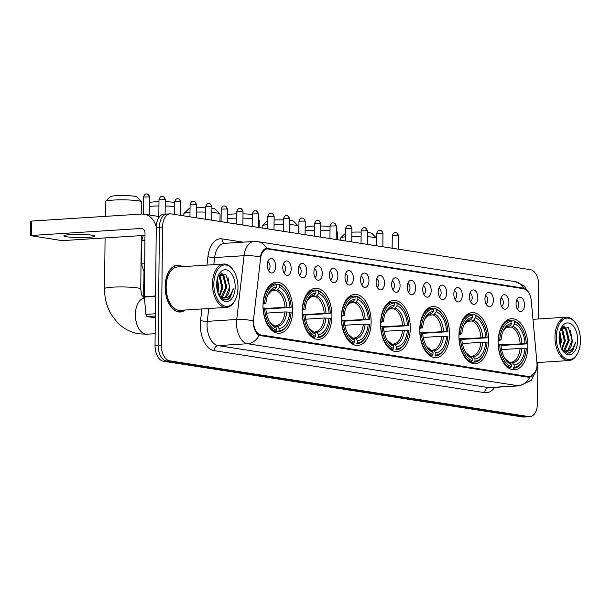 <?xml version="1.0" encoding="UTF-8"?>
<svg xmlns="http://www.w3.org/2000/svg" width="611" height="611" viewBox="0 0 611 611"><rect width="100%" height="100%" fill="white"/><g stroke="black" fill="none" stroke-linecap="round" stroke-linejoin="round"><path stroke-width="0.92" d="M371.121 322.211A25.586 14.824 86.4 0 0 354.617 294.365A25.586 14.824 86.4 0 0 341.358 317.59A25.586 14.824 86.4 0 0 357.863 345.429A25.586 14.824 86.4 0 0 371.121 322.211M488.685 340.464A25.586 14.824 86.4 0 0 472.181 312.618A25.586 14.824 86.4 0 0 458.93 335.844A25.586 14.824 86.4 0 0 475.427 363.682A25.586 14.824 86.4 0 0 488.685 340.464M449.497 334.377A25.586 14.824 86.4 0 0 432.993 306.531A25.586 14.824 86.4 0 0 419.742 329.757A25.586 14.824 86.4 0 0 436.239 357.603A25.586 14.824 86.4 0 0 449.497 334.377M410.309 328.29A25.586 14.824 86.4 0 0 393.805 300.452A25.586 14.824 86.4 0 0 380.554 323.67A25.586 14.824 86.4 0 0 397.051 351.516A25.586 14.824 86.4 0 0 410.309 328.29M331.933 316.124A25.586 14.824 86.4 0 0 315.429 288.277A25.586 14.824 86.4 0 0 302.17 311.503A25.586 14.824 86.4 0 0 318.675 339.349A25.586 14.824 86.4 0 0 331.933 316.124M292.738 310.037A25.586 14.824 86.4 0 0 276.241 282.198A25.586 14.824 86.4 0 0 262.982 305.416A25.586 14.824 86.4 0 0 279.487 333.262A25.586 14.824 86.4 0 0 292.738 310.037M527.873 346.544A25.586 14.824 86.4 0 0 511.369 318.705A25.586 14.824 86.4 0 0 498.118 341.923A25.586 14.824 86.4 0 0 514.615 369.77A25.586 14.824 86.4 0 0 527.873 346.544M500.508 301.322A7.24 4.193 -93.6 0 1 502.517 295.556A7.24 4.193 -93.6 0 1 506.809 295.976A7.24 4.193 -93.6 0 1 508.932 302.636A7.24 4.193 -93.6 0 1 503.349 308.631A7.24 4.193 -93.6 0 1 500.508 301.322M501.6 306.432A4.346 2.52 86.4 0 0 503.319 302.621A4.346 2.52 86.4 0 0 501.058 297.962M484.958 298.909A7.24 4.193 -93.6 0 1 486.967 293.143A7.24 4.193 -93.6 0 1 491.259 293.563A7.24 4.193 -93.6 0 1 493.375 300.215A7.24 4.193 -93.6 0 1 487.799 306.218A7.24 4.193 -93.6 0 1 484.958 298.909M486.043 304.018A4.346 2.52 86.4 0 0 487.769 300.207A4.346 2.52 86.4 0 0 485.508 295.541M469.401 296.495A7.24 4.193 -93.6 0 1 471.417 290.729A7.24 4.193 -93.6 0 1 475.702 291.149A7.24 4.193 -93.6 0 1 477.825 297.801A7.24 4.193 -93.6 0 1 472.25 303.797A7.24 4.193 -93.6 0 1 469.401 296.495M470.493 301.605A4.346 2.52 86.4 0 0 472.211 297.794A4.346 2.52 86.4 0 0 469.951 293.127M453.851 294.082A7.24 4.193 -93.6 0 1 455.859 288.308A7.24 4.193 -93.6 0 1 460.152 288.736A7.24 4.193 -93.6 0 1 462.275 295.388A7.24 4.193 -93.6 0 1 456.692 301.383A7.24 4.193 -93.6 0 1 453.851 294.082M454.943 299.184A4.346 2.52 86.4 0 0 456.661 295.38A4.346 2.52 86.4 0 0 454.401 290.714M438.301 291.668A7.24 4.193 -93.6 0 1 440.31 285.895A7.24 4.193 -93.6 0 1 444.602 286.322A7.24 4.193 -93.6 0 1 446.725 292.975A7.24 4.193 -93.6 0 1 441.142 298.97A7.24 4.193 -93.6 0 1 438.301 291.668M439.393 296.77A4.346 2.52 86.4 0 0 441.111 292.959A4.346 2.52 86.4 0 0 438.851 288.3M422.751 289.255A7.24 4.193 -93.6 0 1 424.76 283.481A7.24 4.193 -93.6 0 1 429.052 283.901A7.24 4.193 -93.6 0 1 431.167 290.561A7.24 4.193 -93.6 0 1 425.592 296.556A7.24 4.193 -93.6 0 1 422.751 289.255M423.835 294.357A4.346 2.52 86.4 0 0 425.562 290.546A4.346 2.52 86.4 0 0 423.301 285.887M407.201 286.834A7.24 4.193 -93.6 0 1 409.21 281.068A7.24 4.193 -93.6 0 1 413.502 281.488A7.24 4.193 -93.6 0 1 415.617 288.148A7.24 4.193 -93.6 0 1 410.042 294.143A7.24 4.193 -93.6 0 1 407.201 286.834M408.285 291.943A4.346 2.52 86.4 0 0 410.004 288.132A4.346 2.52 86.4 0 0 407.743 283.473M391.643 284.421A7.24 4.193 -93.6 0 1 393.652 278.654A7.24 4.193 -93.6 0 1 397.944 279.074A7.24 4.193 -93.6 0 1 400.068 285.727A7.24 4.193 -93.6 0 1 394.485 291.73A7.24 4.193 -93.6 0 1 391.643 284.421M392.736 289.53A4.346 2.52 86.4 0 0 394.454 285.719A4.346 2.52 86.4 0 0 392.193 281.052M376.093 282.007A7.24 4.193 -93.6 0 1 378.102 276.241A7.24 4.193 -93.6 0 1 382.394 276.661A7.24 4.193 -93.6 0 1 384.518 283.313A7.24 4.193 -93.6 0 1 378.935 289.309A7.24 4.193 -93.6 0 1 376.093 282.007M377.186 287.117A4.346 2.52 86.4 0 0 378.904 283.305A4.346 2.52 86.4 0 0 376.643 278.639M360.543 279.594A7.24 4.193 -93.6 0 1 362.552 273.827A7.24 4.193 -93.6 0 1 366.844 274.247A7.24 4.193 -93.6 0 1 368.96 280.9A7.24 4.193 -93.6 0 1 363.385 286.895A7.24 4.193 -93.6 0 1 360.543 279.594M361.628 284.695A4.346 2.52 86.4 0 0 363.354 280.892A4.346 2.52 86.4 0 0 361.093 276.225M344.994 277.18A7.24 4.193 -93.6 0 1 347.002 271.406A7.24 4.193 -93.6 0 1 351.294 271.834A7.24 4.193 -93.6 0 1 353.41 278.486A7.24 4.193 -93.6 0 1 347.835 284.482A7.24 4.193 -93.6 0 1 344.994 277.18M346.078 282.282A4.346 2.52 86.4 0 0 347.804 278.471A4.346 2.52 86.4 0 0 345.543 273.812M329.436 274.767A7.24 4.193 -93.6 0 1 331.445 268.993A7.24 4.193 -93.6 0 1 335.737 269.413A7.24 4.193 -93.6 0 1 337.86 276.073A7.24 4.193 -93.6 0 1 332.277 282.068A7.24 4.193 -93.6 0 1 329.436 274.767M330.528 279.869A4.346 2.52 86.4 0 0 332.247 276.057A4.346 2.52 86.4 0 0 329.986 271.399M313.886 272.346A7.24 4.193 -93.6 0 1 315.895 266.579A7.24 4.193 -93.6 0 1 320.187 266.999A7.24 4.193 -93.6 0 1 322.31 273.659A7.24 4.193 -93.6 0 1 316.727 279.655A7.24 4.193 -93.6 0 1 313.886 272.346M314.978 277.455A4.346 2.52 86.4 0 0 316.697 273.644A4.346 2.52 86.4 0 0 314.436 268.985M298.336 269.932A7.24 4.193 -93.6 0 1 300.345 264.166A7.24 4.193 -93.6 0 1 304.637 264.586A7.24 4.193 -93.6 0 1 306.76 271.238A7.24 4.193 -93.6 0 1 301.177 277.241A7.24 4.193 -93.6 0 1 298.336 269.932M299.421 275.042A4.346 2.52 86.4 0 0 301.147 271.231A4.346 2.52 86.4 0 0 298.886 266.564M282.786 267.519A7.24 4.193 -93.6 0 1 284.795 261.752A7.24 4.193 -93.6 0 1 289.087 262.172A7.24 4.193 -93.6 0 1 291.203 268.825A7.24 4.193 -93.6 0 1 285.627 274.82A7.24 4.193 -93.6 0 1 282.786 267.519M283.871 272.628A4.346 2.52 86.4 0 0 285.597 268.817A4.346 2.52 86.4 0 0 283.336 264.151M267.228 265.105A7.24 4.193 -93.6 0 1 269.245 259.339A7.24 4.193 -93.6 0 1 273.529 259.759A7.24 4.193 -93.6 0 1 275.653 266.411A7.24 4.193 -93.6 0 1 270.077 272.407A7.24 4.193 -93.6 0 1 267.228 265.105M268.321 270.207A4.346 2.52 86.4 0 0 270.039 266.404A4.346 2.52 86.4 0 0 267.778 261.737M516.058 303.743A7.24 4.193 -93.6 0 1 518.067 297.969A7.24 4.193 -93.6 0 1 522.359 298.389A7.24 4.193 -93.6 0 1 524.482 305.049A7.24 4.193 -93.6 0 1 518.899 311.045A7.24 4.193 -93.6 0 1 516.058 303.743M517.15 308.845A4.346 2.52 86.4 0 0 518.869 305.034A4.346 2.52 86.4 0 0 516.608 300.375M536.924 362.575A13.037 7.553 -93.6 0 1 537.016 364.843A13.037 7.553 -93.6 0 1 530.264 376.674A13.037 7.553 -93.6 0 1 529.302 376.636L260.935 334.965A13.037 7.553 -93.6 0 1 253.626 318.591L260.553 258.59A13.037 7.553 -93.6 0 1 267.167 248.99A13.037 7.553 -93.6 0 1 268.13 249.036L523.925 288.751A13.037 7.553 -93.6 0 1 531.272 300.627L536.924 362.575L568.971 360.566A21.721 12.587 86.4 0 0 577.487 353.57L577.838 352.868A20.759 12.021 86.4 0 0 580.45 340.709A20.759 12.021 86.4 0 0 575.982 323.715A20.759 12.021 86.4 0 0 563.281 319.461A20.759 12.021 86.4 0 0 556.308 336.959A20.759 12.021 86.4 0 0 564.304 357.786A20.759 12.021 86.4 0 0 577.838 352.868M182.445 266.656A23.417 13.564 86.4 0 0 177.289 265.296A23.417 13.564 86.4 0 0 165.161 286.544A23.417 13.564 86.4 0 0 180.268 312.022A23.417 13.564 86.4 0 0 185.209 310.021M535.969 371.06L529.554 377.445M536.519 369.174L531.303 380.37L519.587 385.808A19.308 11.189 -93.6 0 1 518.159 385.747A16.894 13.663 -81.2 0 0 529.729 377.43L259.125 335.408C255.917 333.453 253.924 329.237 253.145 322.768L253.046 320.828A16.894 4.094 -173.4 0 0 236.732 319.469L244.087 255.688A19.308 11.189 -93.6 0 1 253.886 241.475L224.436 243.346A19.308 11.189 86.4 0 0 214.637 257.567L213.819 264.662M167.987 214.094A14.481 8.386 86.4 0 0 166.918 214.041L163.771 214.247A14.481 8.386 86.4 0 0 156.271 227.391L155.034 345.498L158.173 345.299A14.481 8.386 86.4 0 0 166.444 361.009L525.765 416.801A14.481 8.386 86.4 0 0 526.835 416.855A14.481 8.386 86.4 0 1 525.765 416.801L166.444 361.009A14.481 8.386 86.4 0 1 158.173 345.299L159.41 227.193L158.173 345.299L161.319 345.1A14.481 8.386 86.4 0 0 169.591 360.811L528.905 416.603A14.481 8.386 86.4 0 0 529.981 416.649A14.481 8.386 86.4 0 0 537.481 403.504L537.909 362.544M166.918 214.041A14.481 8.386 86.4 0 0 159.41 227.193A14.481 8.386 86.4 0 1 166.918 214.041L170.057 213.842A14.481 8.386 86.4 0 0 162.557 226.987L161.319 345.1M206.969 265.098L207.954 256.551A4.827 1.169 6.6 0 0 214.637 257.567L244.087 255.688A16.894 4.094 -173.4 0 1 260.339 257.04C261.569 251.648 263.685 248.746 266.694 248.333L523.024 288.056L527.66 291.035M266.617 248.341L266.694 248.333A16.894 13.663 -81.2 0 0 257.727 241.643L253.886 241.475M264.907 248.876L266.098 249.059M538.367 318.98L538.719 285.398A14.481 8.386 86.4 0 0 530.447 269.688L171.126 213.896A14.481 8.386 86.4 0 0 170.057 213.842M155.034 345.498A14.481 8.386 86.4 0 0 163.305 361.216L522.626 417A14.481 8.386 86.4 0 0 523.696 417.053L529.981 416.649M575.982 323.715L575.547 323.066A21.721 12.587 86.4 0 0 566.214 317.208A21.721 12.587 86.4 0 0 554.964 336.921A21.721 12.587 86.4 0 0 568.971 360.566M559.821 331.674L561.44 340.816L560.409 345.933M559.485 333.285L560.455 340.877L559.936 344.321M561.265 328.229L562.616 329.581L565.366 340.564L562.028 349.599M560.86 328.779L561.639 329.642L564.381 340.625L561.662 348.927M562.571 327.114L566.542 329.329L569.292 340.312L565.015 350.202L564.075 350.798M562.265 327.198L565.565 329.398L568.306 340.373L563.571 350.592M562.166 349.836L567.39 353.265L572.622 351.073L575.814 341.961C573.76 348.95 570.185 351.974 565.091 351.042A12.067 6.988 86.4 0 0 565.985 351.081A12.067 6.988 86.4 0 0 572.24 340.128L567.963 350.019L565.557 351.088M565.091 351.042L562.044 349.629M577.639 340.274A15.932 9.226 86.4 0 0 571.537 324.311A15.932 9.226 86.4 0 0 561.158 327.992A15.932 9.226 86.4 0 0 559.118 337.394A15.932 9.226 86.4 0 0 562.594 350.508A15.932 9.226 86.4 0 0 572.316 353.685A15.932 9.226 86.4 0 0 577.639 340.274M572.24 340.128L568.352 327.58L560.669 329.077M575.814 341.961L570.911 352.249L569.498 353.097M570.46 330.459L572.033 340.472L571.56 344.169M563.709 326.358L564.969 327.824M566.909 331.689L568.108 340.724L567.634 344.421M562.983 331.941L564.182 340.969L563.701 344.673M559.455 333.476L560.256 341.221L559.913 344.23M564.106 326.243L566.13 328.84M561.478 327.97L562.204 329.092M345.528 236.816A18.101 1.871 -179.4 0 0 340.694 237.855L345.543 233.158A13.274 1.375 0.6 0 1 345.566 233.135M351.852 232.188A13.274 1.375 0.6 0 1 361.154 232.111M367.425 232.486A13.274 1.375 0.6 0 1 369.548 232.753A13.274 1.375 0.6 0 1 371.946 233.433L376.666 238.198A18.101 1.871 -179.4 0 0 373.42 237.297A18.101 1.871 -179.4 0 0 367.379 236.686M361.109 236.404A18.101 1.871 -179.4 0 0 351.806 236.434M340.694 237.855A18.101 1.871 -179.4 0 0 340.594 238.046L340.571 240.199M498.194 339.747L499.729 339.769A22.981 13.312 86.4 0 1 511.827 321.294L511.804 323.517A20.759 12.021 86.4 0 0 503.533 330.207A20.759 12.021 86.4 0 0 501.028 339.976L498.148 340.526M511.544 320.958L513.859 320.813L514.638 321.73A22.981 13.312 86.4 0 1 521.404 327.504A22.981 13.312 86.4 0 1 526.308 343.901L525.009 343.695A20.759 12.021 86.4 0 0 514.607 323.952L512.805 326.259L511.407 327.053L506.412 327.374M500.982 344.856L525.009 343.695M526.308 343.901L501.028 345.505M498.332 344.535A23.944 13.87 86.4 0 0 510.552 367.761L511.354 366.745A22.981 13.312 86.4 0 1 499.676 344.573L498.164 344.551M508.39 367.898L510.552 367.761M511.827 321.294L511.048 320.378A23.944 13.87 86.4 0 0 510.681 320.393A23.944 13.87 86.4 0 0 498.377 339.739M521.404 327.504L520.977 326.847A23.944 13.87 86.4 0 0 513.859 320.813M499.676 344.573L500.982 344.772A20.759 12.021 86.4 0 0 505.389 359.352A20.759 12.021 86.4 0 0 511.376 364.523L511.354 366.745M501.028 339.976L499.729 339.769M514.607 323.952L514.638 321.73M511.376 364.523L509.612 362.445L508.237 361.819M510.002 325.823A18.567 10.754 86.4 0 0 503.143 331.047L506.84 327.129L510.002 325.823L511.804 323.517M523.459 359.772A22.981 13.312 86.4 0 1 514.157 367.18L513.362 368.196A23.944 13.87 86.4 0 0 513.729 368.181A23.944 13.87 86.4 0 0 523.115 360.475L523.459 359.772A22.981 13.312 86.4 0 0 526.254 348.698L520.091 348.438L501.593 349.614M514.157 367.18L514.179 364.958A20.759 12.021 86.4 0 0 524.956 348.499M509.536 362.354L512.423 362.881L514.179 364.958M305.164 228.231L306.355 227.071A13.274 1.375 0.6 0 1 314.489 226.032M320.76 225.994A13.274 1.375 0.6 0 1 330.055 226.62M330.016 230.737A18.101 1.871 -179.4 0 0 320.714 230.294M314.444 230.301A18.101 1.871 -179.4 0 0 305.133 230.866M459.006 333.659L460.541 333.69A22.981 13.312 86.4 0 1 472.639 315.207L472.616 317.43A20.759 12.021 86.4 0 0 464.345 324.12A20.759 12.021 86.4 0 0 461.84 333.889L458.96 334.446M472.356 314.871L474.671 314.726L475.442 315.643A22.981 13.312 86.4 0 1 482.216 321.417A22.981 13.312 86.4 0 1 487.12 337.814L485.821 337.616A20.759 12.021 86.4 0 0 475.419 317.865L473.617 320.172L472.219 320.974L467.224 321.287M461.794 338.769L485.821 337.616M487.12 337.814L461.84 339.418M459.144 338.448A23.944 13.87 86.4 0 0 471.364 361.674L472.166 360.658A22.981 13.312 86.4 0 1 460.488 338.486L458.976 338.463M469.202 361.811L471.364 361.674M472.639 315.207L471.86 314.291A23.944 13.87 86.4 0 0 471.493 314.306A23.944 13.87 86.4 0 0 459.189 333.652M482.216 321.417L481.789 320.767A23.944 13.87 86.4 0 0 474.671 314.726M460.488 338.486L461.794 338.693A20.759 12.021 86.4 0 0 466.201 353.273A20.759 12.021 86.4 0 0 472.188 358.436L472.166 360.658M461.84 333.889L460.541 333.69M475.419 317.865L475.442 315.643M472.188 358.436L470.424 356.358L469.049 355.739M470.814 319.736A18.567 10.754 86.4 0 0 463.955 324.96L467.652 321.05L470.814 319.736L472.616 317.43M484.271 353.685A22.981 13.312 86.4 0 1 474.968 361.101L474.174 362.109A23.944 13.87 86.4 0 0 474.541 362.102A23.944 13.87 86.4 0 0 483.927 354.388L484.271 353.685A22.981 13.312 86.4 0 0 487.066 342.618L480.903 342.351L462.405 343.527M474.174 362.109L470.103 362.369M474.968 361.101L474.991 358.878A20.759 12.021 86.4 0 0 485.768 342.412M470.348 356.266L473.235 356.793L474.991 358.878M337.532 239.733L337.608 232.34A18.101 1.871 -179.4 0 0 337.509 232.149A18.101 1.871 -179.4 0 0 336.279 231.622M267.771 224.588A18.101 1.871 -179.4 0 0 262.318 225.688L267.167 220.983A13.274 1.375 0.6 0 1 267.809 220.693M274.095 219.991A13.274 1.375 0.6 0 1 283.397 219.96M289.667 220.38A13.274 1.375 0.6 0 1 291.172 220.579A13.274 1.375 0.6 0 1 293.57 221.266L298.321 226.062A18.101 1.871 -179.4 0 0 295.044 225.131A18.101 1.871 -179.4 0 0 289.622 224.558M283.351 224.252A18.101 1.871 -179.4 0 0 274.049 224.245M262.318 225.688A18.101 1.871 -179.4 0 0 262.218 225.879L262.195 228.033M419.818 327.58L421.353 327.603A22.981 13.312 86.4 0 1 433.451 309.12L433.428 311.343A20.759 12.021 86.4 0 0 425.157 318.033A20.759 12.021 86.4 0 0 422.652 327.802L419.772 328.359M433.168 308.792L435.483 308.639L436.254 309.556A22.981 13.312 86.4 0 1 443.028 315.329A22.981 13.312 86.4 0 1 447.932 331.727L446.633 331.529A20.759 12.021 86.4 0 0 436.231 311.778L434.429 314.085L433.031 314.886L428.036 315.207M422.606 332.69L446.633 331.529M447.932 331.727L422.652 333.331M419.956 332.369A23.944 13.87 86.4 0 0 432.176 355.594L432.978 354.579A22.981 13.312 86.4 0 1 421.3 332.407L419.788 332.376M430.014 355.732L432.176 355.594M433.451 309.12L432.672 308.204A23.944 13.87 86.4 0 0 432.305 308.219A23.944 13.87 86.4 0 0 420.001 327.565M443.028 315.329L442.601 314.68A23.944 13.87 86.4 0 0 435.483 308.639M421.3 332.407L422.606 332.605A20.759 12.021 86.4 0 0 427.013 347.185A20.759 12.021 86.4 0 0 433 352.356L432.978 354.579M422.652 327.802L421.353 327.603M436.231 311.778L436.254 309.556M433 352.356L431.236 350.271L429.861 349.652M424.767 318.889L428.464 314.963L431.626 313.649L433.428 311.343M445.083 347.598A22.981 13.312 86.4 0 1 435.78 355.014L434.986 356.03A23.944 13.87 86.4 0 0 435.353 356.014A23.944 13.87 86.4 0 0 444.739 348.301L445.083 347.598A22.981 13.312 86.4 0 0 447.878 336.531L441.715 336.264L423.217 337.448M435.78 355.014L435.803 352.791A20.759 12.021 86.4 0 0 446.58 336.333M431.16 350.187L434.047 350.706L435.803 352.791M298.344 233.646L298.42 226.261A18.101 1.871 -179.4 0 0 298.321 226.062M227.414 215.454L227.979 214.904A13.274 1.375 0.6 0 1 236.732 213.842M243.002 213.842A13.274 1.375 0.6 0 1 251.976 214.492A13.274 1.375 0.6 0 1 252.297 214.545M252.259 218.623A18.101 1.871 -179.4 0 0 242.957 218.135M236.686 218.119A18.101 1.871 -179.4 0 0 227.376 218.623M380.63 321.493L382.165 321.516A22.981 13.312 86.4 0 1 394.263 303.041L394.24 305.256A20.759 12.021 86.4 0 0 385.969 311.954A20.759 12.021 86.4 0 0 383.464 321.722L380.584 322.272M393.98 302.705L396.295 302.56L397.066 303.476A22.981 13.312 86.4 0 1 403.84 309.25A22.981 13.312 86.4 0 1 408.744 325.648L407.445 325.442A20.759 12.021 86.4 0 0 397.043 305.699L395.241 308.005L393.843 308.799L388.848 309.12M383.418 326.602L407.445 325.442M408.744 325.648L383.464 327.252M380.768 326.282A23.944 13.87 86.4 0 0 392.988 349.507L393.79 348.491A22.981 13.312 86.4 0 1 382.112 326.32L380.6 326.289M390.826 349.645L392.988 349.507M394.263 303.041L393.484 302.124A23.944 13.87 86.4 0 0 393.117 302.14A23.944 13.87 86.4 0 0 380.813 321.478M403.84 309.25L403.413 308.593A23.944 13.87 86.4 0 0 396.295 302.56M382.112 326.32L383.41 326.518A20.759 12.021 86.4 0 0 387.825 341.098A20.759 12.021 86.4 0 0 393.812 346.269L393.79 348.491M383.464 321.722L382.165 321.516M397.043 305.699L397.066 303.476M393.812 346.269L392.048 344.192L390.673 343.565M392.438 307.57A18.567 10.754 86.4 0 0 385.579 312.794L389.276 308.876L392.438 307.57L394.24 305.256M405.895 341.518A22.981 13.312 86.4 0 1 396.592 348.927L395.798 349.943A23.944 13.87 86.4 0 0 396.165 349.927A23.944 13.87 86.4 0 0 405.551 342.221L405.895 341.518A22.981 13.312 86.4 0 0 408.69 330.444L402.527 330.184L384.029 331.361M396.592 348.927L396.615 346.704A20.759 12.021 86.4 0 0 407.392 330.245M391.972 344.1L394.859 344.627L396.615 346.704M259.156 227.559L259.232 220.174A18.101 1.871 -179.4 0 0 259.133 219.975A18.101 1.871 -179.4 0 0 258.522 219.647M190.013 212.368A18.101 1.871 -179.4 0 0 183.942 213.514L188.791 208.817A13.274 1.375 0.6 0 1 190.052 208.374M196.337 207.793A13.274 1.375 0.6 0 1 205.64 207.816M211.91 208.29A13.274 1.375 0.6 0 1 212.788 208.412A13.274 1.375 0.6 0 1 215.194 209.092L219.945 213.896A18.101 1.871 -179.4 0 0 216.668 212.964A18.101 1.871 -179.4 0 0 211.864 212.437M205.594 212.101A18.101 1.871 -179.4 0 0 196.291 212.063M183.942 213.514A18.101 1.871 -179.4 0 0 183.842 213.713L183.819 215.866M341.442 315.406L342.977 315.436A22.981 13.312 86.4 0 1 355.075 296.954L355.052 299.176A20.759 12.021 86.4 0 0 346.781 305.867A20.759 12.021 86.4 0 0 344.276 315.635L341.396 316.192M354.792 296.618L357.107 296.472L357.878 297.389A22.981 13.312 86.4 0 1 364.652 303.163A22.981 13.312 86.4 0 1 369.556 319.561L368.257 319.362A20.759 12.021 86.4 0 0 357.855 299.611L356.053 301.918L354.655 302.712L349.66 303.033M344.23 320.515L368.257 319.362M369.556 319.561L344.276 321.165M341.58 320.195A23.944 13.87 86.4 0 0 353.8 343.42L354.601 342.404A22.981 13.312 86.4 0 1 342.924 320.233L341.412 320.21M351.638 343.558L353.8 343.42M355.075 296.954L354.296 296.037A23.944 13.87 86.4 0 0 353.929 296.052A23.944 13.87 86.4 0 0 341.625 315.398M364.652 303.163L364.225 302.506A23.944 13.87 86.4 0 0 357.107 296.472M342.924 320.233L344.222 320.439A20.759 12.021 86.4 0 0 348.637 335.019A20.759 12.021 86.4 0 0 354.624 340.182L354.601 342.404M344.276 315.635L342.977 315.436M357.855 299.611L357.878 297.389M354.624 340.182L352.86 338.104L351.485 337.486M353.25 301.483A18.567 10.754 86.4 0 0 346.391 306.707L350.088 302.796L353.25 301.483L355.052 299.176M366.707 335.431A22.981 13.312 86.4 0 1 357.404 342.84L356.61 343.856A23.944 13.87 86.4 0 0 356.977 343.84A23.944 13.87 86.4 0 0 366.363 336.134L366.707 335.431A22.981 13.312 86.4 0 0 369.502 324.365L363.339 324.097L344.841 325.273M357.404 342.84L357.427 340.625A20.759 12.021 86.4 0 0 368.204 324.158M352.784 338.013L355.671 338.54L357.427 340.625M219.968 221.48L220.044 214.087A18.101 1.871 -179.4 0 0 219.945 213.896M149.657 202.684A13.274 1.375 0.6 0 1 158.975 201.661M165.245 201.691A13.274 1.375 0.6 0 1 173.6 202.325A13.274 1.375 0.6 0 1 174.54 202.493M174.494 206.51A18.101 1.871 -179.4 0 0 165.199 205.983M158.929 205.945A18.101 1.871 -179.4 0 0 149.619 206.388M302.254 309.326L303.789 309.349A22.981 13.312 86.4 0 1 315.887 290.867L315.864 293.089A20.759 12.021 86.4 0 0 307.593 299.78A20.759 12.021 86.4 0 0 305.088 309.548L302.208 310.105M315.604 290.538L317.919 290.385L318.69 291.302A22.981 13.312 86.4 0 1 325.464 297.076A22.981 13.312 86.4 0 1 330.368 313.474L329.069 313.275A20.759 12.021 86.4 0 0 318.667 293.524L316.865 295.831L315.467 296.633L310.472 296.946M305.042 314.436L329.069 313.275M330.368 313.474L305.088 315.077M302.392 314.115A23.944 13.87 86.4 0 0 314.612 337.341L315.413 336.325A22.981 13.312 86.4 0 1 303.736 314.153L302.224 314.123M312.45 337.478L314.612 337.341M315.887 290.867L315.108 289.95A23.944 13.87 86.4 0 0 314.741 289.965A23.944 13.87 86.4 0 0 302.437 309.311M325.464 297.076L325.029 296.427A23.944 13.87 86.4 0 0 317.919 290.385M303.736 314.153L305.034 314.352A20.759 12.021 86.4 0 0 309.449 328.932A20.759 12.021 86.4 0 0 315.436 334.102L315.413 336.325M305.088 309.548L303.789 309.349M318.667 293.524L318.69 291.302M315.436 334.102L313.672 332.017L312.297 331.399M307.203 300.635L310.9 296.709L314.062 295.396L315.864 293.089M327.519 329.344A22.981 13.312 86.4 0 1 318.216 336.76L317.422 337.776A23.944 13.87 86.4 0 0 317.789 337.761A23.944 13.87 86.4 0 0 327.175 330.047L327.519 329.344A22.981 13.312 86.4 0 0 330.314 318.278L324.151 318.01L305.653 319.194M318.216 336.76L318.239 334.538A20.759 12.021 86.4 0 0 329.016 318.079M313.596 331.933L316.483 332.453L318.239 334.538M180.78 215.393L180.856 208.007A18.101 1.871 -179.4 0 0 180.757 207.809L180.757 207.809M105.566 201.347L110.415 196.65A13.274 1.375 0.6 0 1 120.237 195.566A13.274 1.375 0.6 0 1 134.412 196.238A13.274 1.375 0.6 0 1 136.818 196.925L141.569 201.722A18.101 1.871 -179.4 0 0 138.292 200.79A18.101 1.871 -179.4 0 0 118.954 199.866A18.101 1.871 -179.4 0 0 105.566 201.347A18.101 1.871 -179.4 0 0 105.466 201.538L105.306 216.363M263.066 303.239L264.601 303.262A22.981 13.312 86.4 0 1 276.699 284.779L276.676 287.002A20.759 12.021 86.4 0 0 268.405 293.7A20.759 12.021 86.4 0 0 265.9 303.468L263.02 304.018M276.416 284.451L278.731 284.306L279.502 285.222A22.981 13.312 86.4 0 1 286.276 290.996A22.981 13.312 86.4 0 1 291.18 307.394L289.881 307.188A20.759 12.021 86.4 0 0 279.479 287.437L277.677 289.751L276.279 290.546L271.284 290.867M265.854 308.349L289.881 307.188M291.18 307.394L265.9 308.998M263.204 308.028A23.944 13.87 86.4 0 0 275.424 331.254L276.225 330.238A22.981 13.312 86.4 0 1 264.548 308.066L263.036 308.036M273.262 331.391L275.424 331.254M276.699 284.779L275.92 283.871A23.944 13.87 86.4 0 0 275.553 283.886A23.944 13.87 86.4 0 0 263.249 303.224M286.276 290.996L285.841 290.34A23.944 13.87 86.4 0 0 278.731 284.306M264.548 308.066L265.846 308.265A20.759 12.021 86.4 0 0 270.261 322.845A20.759 12.021 86.4 0 0 276.248 328.015L276.225 330.238M265.9 303.468L264.601 303.262M279.479 287.437L279.502 285.222M276.248 328.015L274.484 325.938L273.109 325.312M274.874 289.316A18.567 10.754 86.4 0 0 268.015 294.533L271.712 290.622L274.874 289.316L276.676 287.002M288.331 323.257A22.981 13.312 86.4 0 1 279.028 330.673L278.234 331.689A23.944 13.87 86.4 0 0 278.601 331.674A23.944 13.87 86.4 0 0 287.987 323.96L288.331 323.257A22.981 13.312 86.4 0 0 291.126 312.19L284.963 311.931L266.465 313.107M278.234 331.689L274.156 331.949M279.028 330.673L279.051 328.451A20.759 12.021 86.4 0 0 289.828 311.992M274.408 325.846L277.295 326.373L279.051 328.451M141.538 214.056L141.668 201.92A18.101 1.871 -179.4 0 0 141.569 201.722M66.767 236.778A15.451 1.596 -179.4 0 0 84.043 237.549A15.451 1.596 -179.4 0 0 94.781 236.136A15.451 1.596 -179.4 0 0 91.902 235.174A15.451 1.596 -179.4 0 0 74.626 234.403A15.451 1.596 -179.4 0 0 63.888 235.815A15.451 1.596 -179.4 0 0 66.767 236.778M155.339 316.07L147.289 316.582L155.324 317.827M156.271 227.223A19.308 15.611 -81.2 0 0 144.036 214.194A19.308 15.611 -81.2 0 0 141.278 214.071L31.711 221.052L31.558 235.456L141.126 228.476A4.827 3.903 98.8 0 1 141.813 228.506A4.827 3.903 98.8 0 1 144.998 233.028L144.333 296.679L155.553 295.961M31.558 235.456L30.55 235.647L30.703 221.243L31.711 221.052M30.55 235.647L60.756 240.421L64.124 240.513L144.975 235.365M147.289 316.582A2.413 1.398 -93.6 0 1 145.93 314.382L144.349 297.099A2.413 1.398 -93.6 0 1 144.333 296.679M213.835 283.787A20.759 12.021 86.4 0 0 221.831 304.614A20.759 12.021 86.4 0 0 235.357 299.688A20.759 12.021 86.4 0 0 237.977 287.537A20.759 12.021 86.4 0 0 233.501 270.543A20.759 12.021 86.4 0 0 220.808 266.281A20.759 12.021 86.4 0 0 213.835 283.787M233.501 270.543L233.074 269.886A21.721 12.587 86.4 0 0 223.741 264.028A21.721 12.587 86.4 0 0 212.483 283.748A21.721 12.587 86.4 0 0 226.498 307.386A21.721 12.587 86.4 0 0 235.014 300.391L235.357 299.688M223.741 264.028L177.396 266.984A21.721 12.587 86.4 0 0 166.146 286.696A21.721 12.587 86.4 0 0 180.161 310.342L226.498 307.386M182.063 266.686A23.172 13.427 86.4 0 0 177.305 265.533A23.172 13.427 86.4 0 0 165.306 286.567A23.172 13.427 86.4 0 0 180.253 311.786A23.172 13.427 86.4 0 0 184.82 310.044M144.517 279.563A24.135 13.984 86.4 0 0 143.539 287.834A24.135 13.984 86.4 0 0 144.341 296.373M217.348 278.501L218.959 287.636L217.936 292.753M217.012 280.113L217.982 287.697L217.463 291.149M218.791 275.057L220.143 276.409L222.885 287.391L219.555 296.427M218.387 275.607L219.158 276.47L221.908 287.453L219.189 295.755M220.097 273.934L224.069 276.157L226.818 287.139L222.541 297.03L221.602 297.618M219.792 274.026L223.091 276.218L225.833 287.201L221.09 297.412M219.693 296.656L224.917 300.093L230.141 297.893L233.341 288.789C231.286 295.77 227.712 298.794 222.618 297.863A12.067 6.988 86.4 0 0 223.511 297.908A12.067 6.988 86.4 0 0 229.759 286.949L225.49 296.839L223.076 297.908M222.618 297.863L219.57 296.45M235.166 287.101A15.932 9.226 86.4 0 0 229.056 271.131A15.932 9.226 86.4 0 0 218.685 274.82A15.932 9.226 86.4 0 0 216.638 284.222A15.932 9.226 86.4 0 0 220.113 297.328A15.932 9.226 86.4 0 0 229.843 300.513A15.932 9.226 86.4 0 0 235.166 287.101M229.759 286.949L225.879 274.408L218.196 275.897M233.341 288.789L228.43 299.069L227.017 299.925M227.987 277.279L229.56 287.292L229.087 290.996M221.235 273.186L222.496 274.645M224.436 278.517L225.635 287.544L225.154 291.241M220.502 278.761L221.709 287.796L221.228 291.493M216.974 280.304L217.783 288.048L217.44 291.057M221.625 273.064L223.657 275.668M219.005 274.797L219.731 275.92M144.677 263.715A4.346 0.451 0.6 0 0 141.531 264.112L141.775 240.78A4.346 0.451 0.6 0 1 141.783 240.765A4.346 0.451 0.6 0 1 143.593 240.436A4.346 0.451 0.6 0 1 144.922 240.383M143.043 235.487L143.035 235.983L144.975 235.709M260.935 334.965L258.598 335.111M529.302 376.636L525.246 376.888M494.582 387.405A24.135 13.984 -93.6 0 1 484.729 392.674L214.117 350.653A4.827 3.903 98.8 0 1 218.096 345.605L488.708 387.618A19.308 11.189 86.4 0 0 490.137 387.687L519.587 385.808M214.117 350.653A24.135 13.984 -93.6 0 1 200.339 324.472A24.135 13.984 -93.6 0 1 200.591 320.332L201.905 308.952M207.068 324.655A19.308 11.189 86.4 0 0 218.096 345.605L247.554 343.726A19.308 11.189 -93.6 0 1 236.526 322.776A19.308 11.189 -93.6 0 1 236.732 319.469L207.274 321.348A19.308 11.189 86.4 0 0 207.068 324.655M259.125 335.408A16.894 13.663 98.8 0 1 247.554 343.726L518.159 385.747L488.708 387.618A4.827 3.903 98.8 0 0 484.729 392.674M257.727 241.643L514.974 281.587A16.894 13.663 98.8 0 1 523.94 288.277M207.954 256.551A24.135 13.984 -93.6 0 1 221.984 238.863L243.178 242.155M169.591 360.811L163.305 361.216M528.905 416.603L522.626 417M162.557 226.987L156.271 227.391M208.756 308.517L207.274 321.348A4.827 1.169 6.6 0 1 200.591 320.332M224.863 243.323A4.827 3.903 98.8 0 1 221.984 238.863M267.526 248.387L265.762 248.501M523.024 288.056L520.488 288.224M520.137 343.634A17.864 10.349 86.4 0 0 511.407 327.053M504.9 358.573A18.567 10.754 86.4 0 0 509.612 362.445M521.939 343.611A18.567 10.754 86.4 0 0 512.805 326.259M512.423 362.881A18.567 10.754 86.4 0 0 521.893 348.415M511.04 362.254A17.864 10.349 86.4 0 0 520.091 348.438M480.949 337.555A17.864 10.349 86.4 0 0 472.219 320.974M469.714 355.839L465.704 352.478A18.567 10.754 86.4 0 0 470.424 356.358M482.751 337.524A18.567 10.754 86.4 0 0 473.617 320.172M473.235 356.793A18.567 10.754 86.4 0 0 482.705 342.328M471.852 356.175A17.864 10.349 86.4 0 0 480.903 342.351M441.761 331.468A17.864 10.349 86.4 0 0 433.031 314.886M430.526 349.759L426.516 346.391A18.567 10.754 86.4 0 0 431.236 350.271M431.626 313.649A18.567 10.754 86.4 0 0 424.767 318.873M443.563 331.445A18.567 10.754 86.4 0 0 434.429 314.085M434.047 350.706A18.567 10.754 86.4 0 0 443.517 336.241M432.664 350.088A17.864 10.349 86.4 0 0 441.715 336.264M402.573 325.38A17.864 10.349 86.4 0 0 393.843 308.799M387.336 340.319A18.567 10.754 86.4 0 0 392.048 344.192M404.375 325.358A18.567 10.754 86.4 0 0 395.241 308.005M394.859 344.627A18.567 10.754 86.4 0 0 404.329 330.161M393.476 344.001A17.864 10.349 86.4 0 0 402.527 330.184M363.385 319.293A17.864 10.349 86.4 0 0 354.655 302.712M352.15 337.585L348.14 334.225A18.567 10.754 86.4 0 0 352.86 338.104M365.187 319.27A18.567 10.754 86.4 0 0 356.053 301.918M355.671 338.54A18.567 10.754 86.4 0 0 365.141 324.074M354.288 337.921A17.864 10.349 86.4 0 0 363.339 324.097M143.791 297.672L143.738 294.723A18.101 1.871 0.6 0 1 143.99 294.41M324.197 313.214A17.864 10.349 86.4 0 0 315.467 296.633M308.96 328.145A18.567 10.754 86.4 0 0 313.672 332.017M314.062 295.396A18.567 10.754 86.4 0 0 307.203 300.62M325.999 313.191A18.567 10.754 86.4 0 0 316.865 295.831M316.483 332.453A18.567 10.754 86.4 0 0 325.953 317.987M315.1 331.834A17.864 10.349 86.4 0 0 324.151 318.01M155.156 333.682L147.068 334.202A18.101 10.486 -93.6 0 1 145.724 334.133A18.101 10.486 -93.6 0 1 135.39 314.497A18.101 10.486 -93.6 0 1 144.44 298.092M147.068 334.202L138.995 333.835C130.464 332.415 123.147 328.527 117.068 322.165L111.217 314.39C106.704 306.577 104.481 297.992 104.55 288.636A18.101 1.871 0.6 0 1 117.136 286.979A18.101 1.871 0.6 0 1 137.383 287.888A18.101 1.871 0.6 0 1 140.759 289.011C141.347 293.754 141.859 296.014 142.279 295.785L144.547 298.061M285.009 307.127A17.864 10.349 86.4 0 0 276.279 290.546M269.772 322.066A18.567 10.754 86.4 0 0 274.484 325.938M286.811 307.104A18.567 10.754 86.4 0 0 277.677 289.751M277.295 326.373A18.567 10.754 86.4 0 0 286.765 311.908M275.912 325.747A17.864 10.349 86.4 0 0 284.963 311.931M397.96 235.556L398.548 235.754C396.959 231.363 395.653 233.028 395.89 232.623A3.139 2.536 98.8 0 1 397.96 235.556L392.27 235.686L392.14 248.211M395.439 232.6A3.139 2.536 98.8 0 1 395.89 232.623L395.187 232.592C395.462 233.043 394.126 231.149 392.27 235.686M141.126 228.476L142.485 228.69M155.545 296.381L144.349 297.099M145.93 314.382L155.37 313.779M382.41 233.142L382.99 233.341C381.409 228.949 380.103 230.614 380.34 230.202A3.139 2.536 98.8 0 1 382.41 233.142L376.72 233.272L376.59 245.798M379.889 230.187A3.139 2.536 98.8 0 1 380.34 230.202L379.637 230.179C379.912 230.622 378.576 228.735 376.72 233.272M366.86 230.729L367.44 230.927C365.852 226.536 364.553 228.201 364.782 227.788A3.139 2.536 98.8 0 1 366.86 230.729L361.17 230.859L361.032 243.384M364.339 227.773A3.139 2.536 98.8 0 1 364.782 227.788L364.087 227.758C364.355 228.209 363.018 226.322 361.17 230.859M351.302 228.315L351.89 228.506C350.302 224.122 348.996 225.78 349.232 225.375A3.139 2.536 98.8 0 1 351.302 228.315L345.612 228.445L345.482 240.963M348.782 225.352A3.139 2.536 98.8 0 1 349.232 225.375L348.537 225.344C348.805 225.795 347.468 223.901 345.612 228.445M335.752 225.902L336.34 226.093C334.752 221.709 333.446 223.366 333.682 222.962A3.139 2.536 98.8 0 1 335.752 225.902L330.062 226.032L329.932 238.55M333.232 222.939A3.139 2.536 98.8 0 1 333.682 222.962L332.98 222.931C333.255 223.382 331.918 221.488 330.062 226.032M320.202 223.481L320.79 223.679C319.202 219.288 317.896 220.953 318.132 220.548A3.139 2.536 98.8 0 1 320.202 223.481L314.512 223.611L314.382 236.136M317.682 220.525A3.139 2.536 98.8 0 1 318.132 220.548L317.43 220.518C317.705 220.968 316.368 219.074 314.512 223.611M304.652 221.067L305.233 221.266C303.652 216.874 302.346 218.539 302.575 218.135A3.139 2.536 98.8 0 1 304.652 221.067L298.962 221.197L298.825 233.723M302.132 218.112A3.139 2.536 98.8 0 1 302.575 218.135L301.88 218.104C302.147 218.555 300.811 216.661 298.962 221.197M289.095 218.654L289.683 218.853C288.094 214.461 286.788 216.126 287.025 215.714A3.139 2.536 98.8 0 1 289.095 218.654L283.405 218.784L283.275 231.309M286.582 215.698A3.139 2.536 98.8 0 1 287.025 215.714L286.33 215.691C286.597 216.134 285.261 214.247 283.405 218.784M273.545 216.241L274.133 216.439C272.544 212.048 271.238 213.713 271.475 213.3A3.139 2.536 98.8 0 1 273.545 216.241L267.855 216.37L267.725 228.896M271.024 213.285A3.139 2.536 98.8 0 1 271.475 213.3L270.772 213.27C271.047 213.72 269.711 211.834 267.855 216.37M257.995 213.827L258.583 214.018C256.994 209.634 255.688 211.291 255.925 210.887A3.139 2.536 98.8 0 1 257.995 213.827L252.305 213.957L252.175 226.475M255.474 210.871A3.139 2.536 98.8 0 1 255.925 210.887L255.222 210.856C255.497 211.307 254.161 209.42 252.305 213.957M242.445 211.414L243.025 211.605C241.444 207.221 240.138 208.878 240.375 208.473A3.139 2.536 98.8 0 1 242.445 211.414L236.755 211.543L236.625 224.061M239.924 208.45A3.139 2.536 98.8 0 1 240.375 208.473L239.672 208.443C239.94 208.893 238.603 206.999 236.755 211.543M226.895 209L227.475 209.191C225.887 204.8 224.588 206.465 224.817 206.06A3.139 2.536 98.8 0 1 226.895 209L221.197 209.122L221.067 221.648M224.374 206.037A3.139 2.536 98.8 0 1 224.817 206.06L224.122 206.029C224.39 206.48 223.053 204.586 221.197 209.122M211.337 206.579L211.925 206.778C210.337 202.386 209.031 204.051 209.268 203.646A3.139 2.536 98.8 0 1 211.337 206.579L205.647 206.709L205.517 219.234M208.817 203.623A3.139 2.536 98.8 0 1 209.268 203.646L208.572 203.616C208.84 204.066 207.503 202.172 205.647 206.709M195.787 204.166L196.375 204.364C194.787 199.973 193.481 201.638 193.718 201.225A3.139 2.536 98.8 0 1 195.787 204.166L190.097 204.295L189.968 216.821M193.267 201.21A3.139 2.536 98.8 0 1 193.718 201.225L193.015 201.202C193.29 201.645 191.953 199.759 190.097 204.295M180.237 201.752L180.818 201.951C179.237 197.559 177.931 199.224 178.168 198.812A3.139 2.536 98.8 0 1 180.237 201.752L174.547 201.882L174.418 214.408M177.717 198.796A3.139 2.536 98.8 0 1 178.168 198.812L177.465 198.781C177.732 199.232 176.403 197.345 174.547 201.882M164.687 199.339L165.268 199.53C163.679 195.146 162.381 196.803 162.61 196.398A3.139 2.536 98.8 0 1 164.687 199.339L158.997 199.469L158.814 216.493M162.167 196.383A3.139 2.536 98.8 0 1 162.61 196.398L161.915 196.368C162.182 196.818 160.846 194.932 158.997 199.469M149.13 196.925L149.718 197.116C148.129 192.732 146.823 194.39 147.06 193.985A3.139 2.536 98.8 0 1 149.13 196.925L143.44 197.055L143.264 214.102M146.609 193.962A3.139 2.536 98.8 0 1 147.06 193.985L146.365 193.954C146.632 194.405 145.296 192.511 143.44 197.055M267.167 248.99L264.456 249.166M530.264 376.674L525.727 376.964M514.974 281.587L523.978 285.772L529.386 293.654M532.975 319.324L566.214 317.208M506.259 320.676L510.681 320.393M504.892 358.558L508.902 361.926M467.071 314.589L471.493 314.306M470.111 362.376L474.541 362.102M336.287 230.912L337.509 232.149M427.883 308.502L432.305 308.219M388.695 302.422L393.117 302.14M387.328 340.304L391.338 343.672M258.522 219.357L259.133 219.975M349.507 296.335L353.929 296.052M143.738 294.723L143.761 292.6M143.86 283.153L143.975 272.537M310.319 290.248L314.741 289.965M308.952 328.138L312.962 331.506M104.55 288.636L105.084 237.9M271.131 284.161L275.553 283.886M269.764 322.05L273.774 325.419M274.171 331.956L278.601 331.674M140.759 289.011L141.317 235.594M398.548 235.754L398.403 249.181M144.036 214.194L159.57 216.607M178.313 311.908L180.253 311.786M175.365 265.655L177.305 265.533M382.99 233.341L382.853 246.768M367.44 230.927L367.303 244.354M351.89 228.506L351.753 241.941M336.34 226.093L336.195 239.527M320.79 223.679L320.645 237.106M305.233 221.266L305.095 234.693M289.683 218.853L289.545 232.279M274.133 216.439L273.988 229.866M258.583 214.018L258.438 227.452M243.025 211.605L242.888 225.039M227.475 209.191L227.338 222.618M211.925 206.778L211.78 220.204M196.375 204.364L196.23 217.791M180.818 201.951L180.68 215.377M165.268 199.53L165.115 214.155M141.531 264.112L144.578 273.354M143.035 235.983L141.783 240.765M149.718 197.116L149.527 215.049"/></g></svg>
